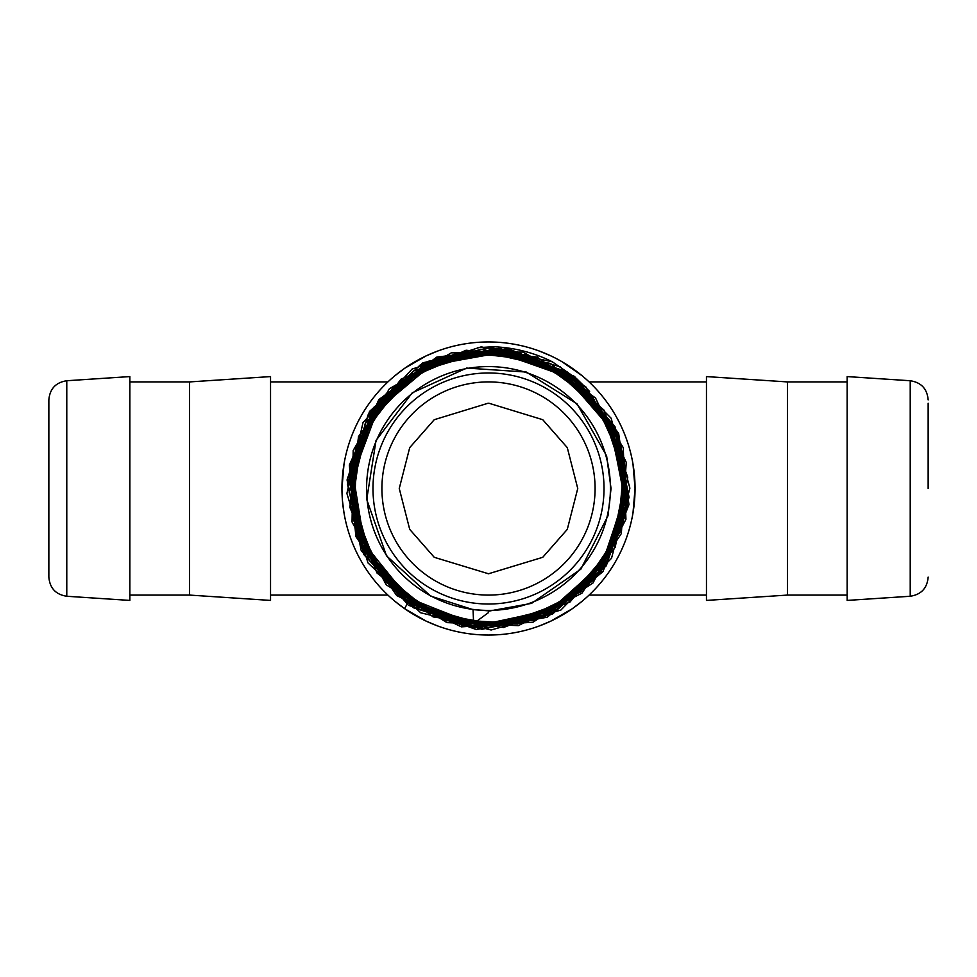<?xml version="1.0" encoding="UTF-8"?>
<svg xmlns="http://www.w3.org/2000/svg" width="977" height="977" viewBox="0 0 977 977"><rect width="100%" height="100%" fill="white"/><g stroke="black" fill="none" stroke-linecap="round" stroke-linejoin="round"><path stroke-width="1.47" d="M595.078 488.5A106.578 106.578 0 0 1 435.205 580.802A106.578 106.578 0 0 1 435.205 396.198A106.578 106.578 0 0 1 595.078 488.5M488.5 611.187L531.598 603.346L580.839 569.176L607.999 515.771L611.04 488.5L606.619 455.905L577.028 403.855L526.334 372.054L466.64 368.073L412.221 392.839L376.035 440.432L366.729 499.455L386.501 555.828L430.613 596.08L473.039 609.636L488.5 610.845L488.5 612.591L473.625 623.473L471.537 623.216L407.385 597.46L364.213 543.42L353.234 475.127L377.305 410.242L430.222 365.606L498.27 352.782L563.839 375.144L609.929 426.9L624.572 494.655L603.957 560.871L553.397 608.378L485.972 624.84L419.157 605.972L370.271 556.646L352.001 489.611L369.086 422.247L417.142 372.017L483.737 351.928L551.602 367.242L603.151 413.992L625.024 480.073L611.517 548.402L566.123 601.234L500.578 624.889L431.846 613.202L377.769 569.188L352.355 504.217L362.211 435.144L404.808 379.845L469.131 352.673L538.522 360.696L594.993 401.84L623.9 465.492L617.733 535.14L578.066 592.758L515.148 623.387L445.28 619.076L386.562 580.912L354.224 518.775L356.678 448.736L393.291 388.968L454.623 354.956L524.759 355.53L585.553 390.58L621.225 451.032L622.52 521.23L589.07 583L529.534 620.31L459.324 623.473L396.625 591.659L357.704 533.088L352.648 462.915L382.813 399.324L440.395 358.803L510.482 351.867L574.928 380.358L617.012 436.89L625.817 506.843L599.035 572.095L543.578 615.718L473.808 626.404L407.8 601.343L362.662 547.022L350.12 477.497L373.434 410.767L426.583 364.152L495.815 349.742L563.204 371.284L611.26 423.224L627.539 492.115L607.779 560.114L557.098 609.599L488.598 627.722L420.025 609.77L369.147 560.371L349.18 492.31L365.313 423.212L413.381 370.979L480.965 349.18L550.539 363.481L604.091 410.193L627.722 477.24L615.266 547.242L569.957 602.076L503.497 627.503L433.104 616.914L377.024 573.035L349.815 507.222L358.522 436.511L400.936 379.223L466.066 350.23L537.057 357.057L595.506 397.957L626.257 462.353L621.323 533.576L581.962 593.161L518.335 625.646L446.941 622.618L386.269 584.82L352.05 522.023L353.173 450.495L389.383 388.761L451.313 352.844L522.915 352.062L585.65 386.648L623.253 447.649L625.939 519.288L593.015 582.988L532.978 622.239L461.364 626.855L396.747 595.604L355.872 536.568L349.339 465.04L378.881 399.556L436.853 357.069L508.248 348.63L574.574 376.438L618.636 433.312L628.98 504.535L602.931 571.643L547.193 617.244L476.214 629.518L408.362 605.227L361.234 550.674L347.055 479.963L369.538 411.427L422.882 362.797L493.251 346.75L477.558 347.678M48.85 488.5L48.85 577.114C49.815 588.191 55.787 594.566 66.778 596.263L66.778 380.737C55.787 382.434 49.815 388.809 48.85 399.886L48.85 488.5M66.778 380.737L129.856 376.585L129.856 600.415L66.778 596.263M928.15 488.5L928.15 403.232M910.222 596.263L910.222 380.737L847.144 376.585L847.144 600.415L910.222 596.263C921.213 594.566 927.185 588.191 928.15 577.114M581.901 601.429L572.217 608.781L550.808 621.14L539.597 625.854M437.403 625.854L426.192 621.14L404.783 608.781A19.186 1.05 124.8 0 1 407.03 604.323M404.783 608.781L395.099 601.429M344.002 512.925L342.475 500.859M341.95 488.573L344.002 464.075M395.099 375.571L404.783 368.219L426.192 355.86L437.403 351.146M537.961 355.555L537.558 356.629M539.597 351.146L550.808 355.86M561.714 361.551L581.901 375.571M632.998 464.075L635.05 488.5L632.998 512.925M635.05 488.5A146.55 146.55 0 0 1 415.225 615.412A146.55 146.55 0 0 1 415.225 361.588A146.55 146.55 0 0 1 635.05 488.5M488.109 403.232L434.252 419.695L409.717 447.625L399.251 488.5L409.717 529.375L434.252 557.305L488.5 573.768L542.748 557.305L567.283 529.375L577.749 488.5L567.283 447.625L542.748 419.695L488.891 403.232M473.039 609.648L473.625 623.46M473.027 623.399L408.215 598.071L364.445 543.945L353.222 475.213L377.525 409.937L430.991 365.239L499.589 352.892L565.329 376.145L610.943 428.927L624.425 497.403L602.211 563.582L550.124 610.088L481.808 624.694L415.201 603.542L367.792 552.164L352.062 484.018L372.152 417.008L422.809 368.72L490.759 351.867L558.16 370.881L607.315 420.794L625.292 488.537L607.352 556.304L558.197 606.314L490.698 625.414L422.577 608.561L371.724 560.175L351.512 492.921L367.254 424.47L414.859 372.787L481.844 351.451L550.613 366.106L603.127 412.917L625.561 479.609L612.029 548.683L566.025 602.003L499.638 625.561L430.271 613.129L376.145 567.955L351.5 501.885L362.809 432.249L407.14 377.342L472.868 351.598L542.748 361.783L598.425 405.26L625.268 470.633L616.206 540.733L573.597 597.155L508.614 625.085L438.307 617.159L381.128 575.441L352.123 510.849L358.901 440.358L399.727 382.447L463.904 352.355L534.578 357.997L593.21 397.92L624.376 461.669L619.882 532.502L580.875 591.83L517.578 624.071L446.599 620.725L386.574 582.646L353.283 519.813L355.481 448.724L392.62 388.028L454.952 353.686L526.151 354.724L587.495 390.898L622.886 452.73L622.996 524.002L587.8 585.992L526.481 622.422L455.16 623.692L392.534 589.473L355.078 528.704L352.636 457.321L385.878 394.097L446.086 355.604L517.492 352.001L581.327 384.242L620.822 443.888L625.598 515.294L594.37 579.715L535.311 620.224L463.916 626.159L398.934 595.958L357.435 537.497L350.328 466.139L379.503 400.607L437.33 358.119L508.626 349.839L574.684 377.977L618.16 435.156L627.6 506.391L600.513 572.962L543.994 617.403L472.856 628.016L405.785 601.991L360.379 546.143L348.594 475.115L373.556 407.556L428.708 361.197L499.613 348.252L567.649 372.127L614.948 426.583L629.066 497.342L606.277 565.817L552.53 614.044L481.942 629.322L413.039 607.633L363.896 554.631L347.458 484.238L368.048 414.92L420.281 364.873L490.466 347.275L560.187 366.741L611.126 418.217L629.884 488.17L611.529 558.27L560.847 610.088L491.126 630.006L420.672 612.774L367.975 562.886L346.896 493.434L363.004 422.626L412.074 369.074L481.258 346.847L552.384 361.82C533.76 352.526 514.049 347.507 493.251 346.737M552.371 361.832L576.32 378.38L589.607 391.423M189.538 488.5L189.538 595.078L270.544 600.415L270.544 376.585L189.538 381.922L189.538 488.5M787.462 595.078L787.462 381.922L706.456 376.585L706.456 600.415L787.462 595.078L847.144 595.078M604.018 488.5A115.518 115.518 0 0 1 430.747 588.545A115.518 115.518 0 0 1 430.747 388.455A115.518 115.518 0 0 1 604.018 488.5M610.405 488.5A121.905 121.905 0 0 0 427.547 382.923A121.905 121.905 0 0 0 427.547 594.077A121.905 121.905 0 0 0 610.405 488.5M910.222 380.737C921.213 382.434 927.185 388.809 928.15 399.886M270.544 595.078L387.918 595.078M589.082 595.078L706.456 595.078M270.544 381.922L387.918 381.922M589.082 381.922L706.456 381.922M488.109 573.768L488.891 573.768M129.856 595.078L189.538 595.078M129.856 381.922L189.538 381.922M787.462 381.922L847.144 381.922"/></g></svg>
